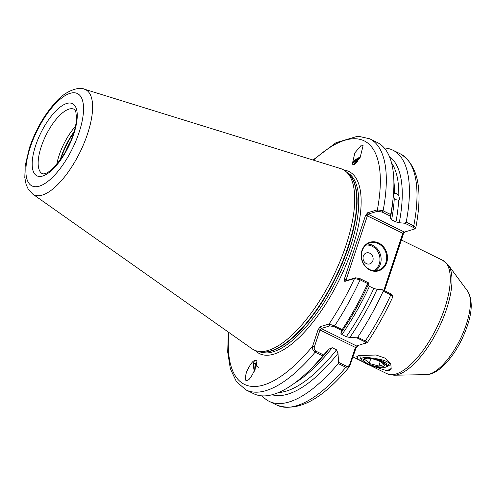 <?xml version="1.0" encoding="UTF-8"?>
<svg xmlns="http://www.w3.org/2000/svg" width="496" height="496" viewBox="0 0 496 496"><rect width="100%" height="100%" fill="white"/><g stroke="black" fill="none" stroke-linecap="round" stroke-linejoin="round"><path stroke-width="0.74" d="M364.2 362.477L357.356 358.769L356.804 356.388L358.589 355.644L376.061 354.993L385.293 358.217L390.743 363.618L391.183 368.534L386.973 370.748L370.295 365.434M386.124 366.866L387.605 366.451L389.924 362.297M357.343 356.097L357.38 357.765L358.261 355.744M393.88 181.22A131.012 50.363 116.2 0 1 394.45 193.223L393.533 193.533M393.334 195.926L394.289 198.226A131.012 50.363 116.2 0 1 391.611 219.771L390.346 218.339A133.083 51.156 -63.8 0 0 392.584 203.31L393.111 198.245A139.984 53.81 -63.8 0 0 377.289 142.507L369.706 138.775A139.984 53.81 116.2 0 1 383.086 210.781L390.668 214.514A139.984 53.81 -63.8 0 0 393.111 198.245M394.45 193.223L396.515 193.688L398.796 195.517A131.012 50.363 -63.8 0 0 391.53 162.849M389.391 156.482A133.083 51.156 -63.8 0 1 399.268 222.729L395.957 221.91A131.012 50.363 -63.8 0 0 398.648 200.204L396.31 199.807L394.289 198.226M255.806 367.443L256.599 362.539M256.401 362.092L255.316 363.804L255.124 369.365M254.318 371.244A8.903 2.771 79.1 0 1 254.913 360.598A8.903 2.771 79.1 0 1 254.981 360.58M254.665 360.648L255.738 360.685C260.214 359.439 250.418 381.74 247.163 380.203C244.919 381.368 244.739 378.535 246.617 371.709C250.17 364.386 252.848 360.697 254.665 360.648L254.882 360.592M357.715 161.318L354.566 164.325M353.964 164.579L352.892 164.536L352.327 163.928L354.857 152.873L361.466 145.024L363.103 145.675L360.139 157.554L353.964 164.579M386.7 262.626A14.93 12.983 -106.7 0 1 369.855 270.004A14.93 12.983 -106.7 0 1 361.968 250.449A14.93 12.983 -106.7 0 1 378.814 243.065A14.93 12.983 -106.7 0 1 386.7 262.626M362.167 250.765A14.359 12.481 73.3 0 0 365.044 265.775A14.359 12.481 73.3 0 0 378.175 270.376A14.359 12.481 73.3 0 0 385.95 262.471A14.359 12.481 73.3 0 0 383.079 247.461A14.359 12.481 73.3 0 0 369.948 242.86A14.359 12.481 73.3 0 0 362.167 250.765M363.326 256.066A5.741 4.991 73.3 0 0 366.358 263.587A5.741 4.991 73.3 0 0 372.837 260.747A5.741 4.991 73.3 0 0 369.805 253.227A5.741 4.991 73.3 0 0 363.326 256.066M56.761 164.331A35.923 13.807 116.2 0 1 59.117 155.366A35.923 13.807 116.2 0 1 75.442 126.375M84.394 89.193L340.603 168.578A100.576 38.663 116.2 0 1 346.382 171.914A100.576 38.663 116.2 0 1 345.966 245.446A100.576 38.663 116.2 0 1 268.187 350.418A100.576 38.663 116.2 0 1 258.1 351.267A100.576 38.663 116.2 0 1 251.925 348.719L32.755 194.103A58.571 22.518 116.2 0 0 87.519 133.957A58.571 22.518 116.2 0 0 84.394 89.193C79.62 86.447 65.931 90.39 56.172 101.661C44.69 114.111 35.793 129.456 29.487 147.696L25.209 165.571L24.8 177.58L26.09 184.388L28.241 189.212L32.755 194.103M398.648 200.204L399.627 199.621L398.796 195.517M390.265 218.5L390.426 216.132L382.304 212.133L377.692 211.228L367.97 214.136L404.432 232.078L414.439 229.04L415.772 227.893L413.769 225.885A139.984 53.81 -63.8 0 0 400.384 153.878C417.979 164.846 423.107 189.515 415.772 227.893M391.611 219.771L395.957 221.91M329.09 349.041L332.196 347.696L336.542 349.835L338.005 353.431L338.582 362.316L346.431 366.178C348.124 366.581 349.283 365.874 349.903 364.052L355.427 347.448L319.988 330.007L314.464 346.611C313.875 348.446 314.297 349.934 315.747 351.075L323.597 354.938L329.09 349.041A133.083 51.156 -63.8 0 1 311.153 368.733L307.464 372.236A139.984 53.81 -63.8 0 0 322.729 355.911L315.146 352.179C312.908 350.554 312.058 348.57 312.598 346.227L318.122 329.623L319.988 330.007L321.098 328.507L356.537 345.954L367.369 342.538C376.83 328.265 385.324 313.026 392.844 296.819L390.798 294.934L383.216 291.202L382.72 289.807L377.121 289.298A133.083 51.156 -63.8 0 1 349.841 337.46L356.748 337.795L357.721 337.261A139.984 53.81 -63.8 0 0 383.216 291.202M342.203 329.623L341.763 330.417L333.913 326.554L329.809 325.903L321.098 328.507L320.342 326.628L329.053 324.024L334.62 325.891L342.203 329.623A139.984 53.81 -63.8 0 0 367.697 283.569L360.115 279.837L354.528 278.504L344.807 281.412L344.224 279.484L365.509 215.5L367.641 212.759L377.363 209.851L383.086 210.781L382.304 212.133M320.342 326.628L318.122 329.623M357.945 345.532L355.936 348.242L349.599 366.513L345.824 367.282L338.241 363.549L338.582 362.316M262.204 395.882A139.984 53.81 -63.8 0 0 269.161 401.332A139.984 53.81 -63.8 0 0 338.241 363.549M315.747 351.075L315.146 352.179A139.984 53.81 116.2 0 1 246.059 389.961L253.642 393.694A139.984 53.81 -63.8 0 0 307.464 372.236M323.597 354.938L322.729 355.911M272.099 394.76A133.083 51.156 -63.8 0 0 338.005 353.431M357.721 337.261L365.304 340.994C367.431 342.147 367.951 342.693 366.866 342.637M390.668 214.514L390.426 216.132M399.268 222.729L404.86 223.237L406.187 222.152A139.984 53.81 -63.8 0 0 392.801 150.145A139.984 53.81 -63.8 0 0 384.239 147.957M406.187 222.152L413.769 225.885L412.982 227.236L404.86 223.237M405.052 231.899L403.322 234.118L384.505 290.687M344.807 281.412L345.83 280.705L355.551 277.797L360.158 278.702L368.28 282.701L368.199 284.909A133.083 51.156 -63.8 0 1 340.919 333.07L341.763 330.417M368.28 282.701L367.697 283.569M349.841 337.46L346.258 336.728L341.911 334.583L340.802 333.194M346.258 336.728A131.012 50.363 -63.8 0 0 373.81 288.48L369.464 286.341A131.012 50.363 116.2 0 1 341.911 334.583M373.81 288.48L377.121 289.298M368.199 284.909L369.464 286.341M391.183 368.534L391.034 369.303L388.777 370.717L386.973 370.748M383.842 290.358L402.814 233.325L367.375 215.884L346.09 279.862L347.051 280.339M382.72 289.807L390.842 293.806L392.466 295.151L392.857 296.558M414.154 229.171C415.04 228.792 414.65 228.148 412.982 227.236M365.248 343.35C366.191 343.052 365.974 342.488 364.597 341.657L356.748 337.795M228.854 332.444A135.675 52.154 -63.8 0 0 312.598 346.227L314.464 346.611M329.809 325.903L329.053 324.024A135.675 52.154 -63.8 0 0 354.528 278.504L355.551 277.797M356.537 345.954L355.427 347.448L355.936 348.242M350.412 364.839L349.903 364.052M377.692 211.228L377.363 209.851A135.675 52.154 -63.8 0 0 313.633 160.22M365.509 215.5L367.375 215.884L367.97 214.136L367.641 212.759M404.432 232.078L402.814 233.325L403.322 234.118M345.83 280.705L346.09 279.862L344.224 279.484M352.371 164.009A8.903 2.833 153.4 0 1 360.487 156.897M354.342 164.43L354.026 161.944L357.294 159.383L359.792 158.181M355.415 160.611A7.18 2.288 153.4 0 1 360.065 157.691M353.667 162.44L359.457 158.751M254.467 370.921L253.741 362.967L258.546 367.238M253.574 363.89L253.76 362.898M256.116 366.37L256.283 363.196M386.365 366.749L386.762 366.724M382.379 362.867L383.687 364.684L378.888 366.06L369.278 363.487L367.083 360.809L364.473 359.538L366.829 358.224M364.839 361.851A10.912 3.236 16.5 0 1 365.608 358.323A10.912 3.236 16.5 0 1 383.03 363.357A10.912 3.236 16.5 0 1 383.247 363.543A10.912 3.236 16.5 0 1 378.987 366.904A10.912 3.236 16.5 0 1 364.839 361.851M363.165 361.708A12.921 3.832 -163.5 0 0 374.685 366.78A12.921 3.832 -163.5 0 0 385.373 367.232A12.921 3.832 -163.5 0 0 384.704 363.5A12.921 3.832 -163.5 0 0 369.365 357.678A12.921 3.832 -163.5 0 0 361.82 360.257A12.921 3.832 -163.5 0 0 363.165 361.708M390.042 363.655L387.054 361.696C383.941 360.226 379.911 359.172 374.951 358.534C379.496 359.681 383.03 361.113 385.566 362.836L386.502 363.562L386.818 366.532L385.373 367.232M361.82 360.257L360.139 357.492L359.823 355.322M387.674 365.515L389.379 365.236M386.502 363.562L382.658 361.113L374.951 358.534M380.209 361.59L378.888 366.06M370.741 358.546L369.278 363.487M373.507 270.729A13.497 11.737 73.3 0 0 379.26 263.909A13.497 11.737 73.3 0 0 377.127 250.548A13.497 11.737 73.3 0 0 365.85 245.129M367.276 244.075A14.359 12.481 -106.7 0 1 380.382 264.139A14.359 12.481 -106.7 0 1 375.28 270.828M74.146 109.275A35.923 13.807 -63.8 0 0 41.28 146.587A35.923 13.807 -63.8 0 0 42.414 173.73C42.024 174.096 43.053 174.015 45.508 173.488C48.149 172.565 51.373 170.109 55.18 166.104L61.411 158.236C66.421 150.871 70.358 142.941 73.228 134.447C75.336 128.011 76.434 122.438 76.514 117.726L75.832 111.848C75.001 109.945 74.437 109.083 74.146 109.275M35.675 145.44A40.232 15.463 116.2 0 1 66.786 103.453A40.232 15.463 116.2 0 1 73.749 134.05A40.232 15.463 116.2 0 1 42.637 176.037A40.232 15.463 116.2 0 1 35.675 145.44M60.221 159.917A36.729 14.117 116.2 0 1 61.219 156.705A36.729 14.117 116.2 0 1 74.059 131.812M60.896 158.974A36.785 14.142 116.2 0 1 61.56 156.891A36.785 14.142 116.2 0 1 73.724 132.922M466.265 324.545A47.492 18.253 -63.8 0 0 467.548 291.034C472.552 299.423 472.446 311.116 467.244 326.108C462.142 340.882 454.944 353.363 445.65 363.556C439.493 369.861 434.087 373.432 429.431 374.263L426.399 374.629A47.492 18.253 -63.8 0 0 466.265 324.545M79.069 132.463A51.472 19.784 -63.8 0 0 70.159 93.316A51.472 19.784 -63.8 0 0 30.355 147.033A51.472 19.784 -63.8 0 0 39.265 186.18A51.472 19.784 -63.8 0 0 79.069 132.463M369.749 365.23L386.985 373.717A63.172 24.285 -63.8 0 0 444.776 308.097A63.172 24.285 -63.8 0 0 442.779 260.357L448.223 264.963A62.632 24.075 116.2 0 1 446.53 309.163A62.632 24.075 116.2 0 1 393.954 375.218L426.399 374.629M258.918 351.41A99.715 38.335 -63.8 0 0 272.967 351.862A99.715 38.335 -63.8 0 0 350.077 247.795A99.715 38.335 -63.8 0 0 346.995 172.478M343.995 170.109A101.438 38.992 116.2 0 1 352.321 248.254A101.438 38.992 116.2 0 1 255.211 350.474M258.1 351.267L260.902 351.757A99.777 38.353 -63.8 0 0 270.909 350.914A99.777 38.353 -63.8 0 0 340.107 267.425A99.777 38.353 -63.8 0 0 348.483 173.836L346.382 171.914M347.77 173.185A99.715 38.335 116.2 0 1 341.143 266.017A99.715 38.335 116.2 0 1 271.3 351.044A99.715 38.335 116.2 0 1 259.954 351.59M278.454 392.572A131.012 50.363 -63.8 0 0 336.542 349.835M332.196 347.696A131.012 50.363 116.2 0 1 294.438 383.228M349.599 366.513C321.892 399.726 297.606 412.573 276.743 405.065A139.984 53.81 -63.8 0 0 345.824 367.282L346.431 366.178M364.597 341.657L365.304 340.994A139.984 53.81 -63.8 0 0 390.798 294.934L390.842 293.806M360.158 278.702L360.115 279.837A139.984 53.81 116.2 0 1 334.62 325.891L333.913 326.554M65.435 151.807A36.785 14.142 116.2 0 1 70.81 140.889M467.548 291.034L448.223 264.963M442.779 260.357L401.369 239.977M276.743 405.065L269.161 401.332M246.059 389.961L236.431 381.697L230.361 368.819L227.707 352.092L228.303 332.053M369.706 138.775L357.92 136.171L336.034 142.681L312.982 160.022M400.384 153.878L392.801 150.145M364.349 362.576L353.022 356.996M386.985 373.717L393.954 375.218"/></g></svg>
